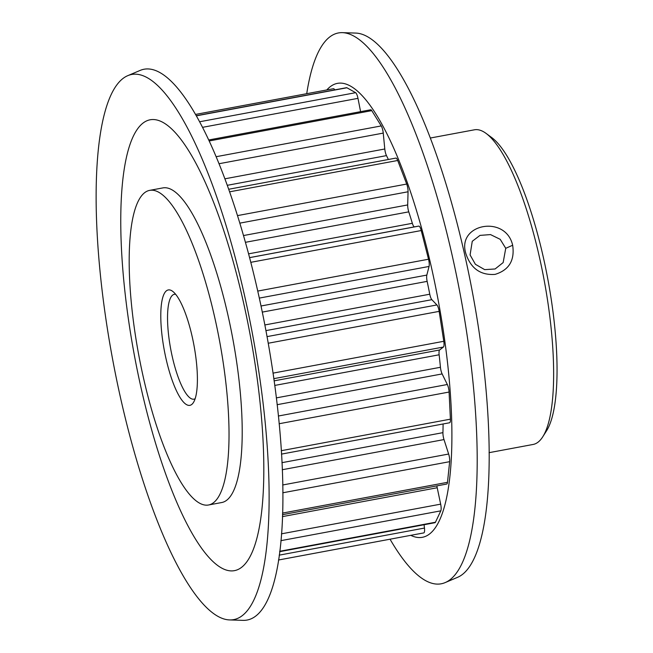 <?xml version="1.0" encoding="UTF-8"?>
<svg xmlns="http://www.w3.org/2000/svg" width="653" height="653" viewBox="0 0 653 653"><rect width="100%" height="100%" fill="white"/><g stroke="black" fill="none" stroke-linecap="round" stroke-linejoin="round"><path stroke-width="0.98" d="M465.956 253.927C456.137 223.669 505.732 214.453 512.662 245.25C514.882 260.392 509.022 270.105 495.072 274.382C480.681 275.419 470.976 268.612 465.964 253.96L465.956 253.927M505.74 248.311L500.206 239.325L490.509 234.59L479.996 235.39L472.258 241.292L470.087 254.939L475.392 264.294L484.681 269.64L495.088 268.979L503.153 262.579L505.74 248.311L512.662 245.25M279.713 551.287L435.453 522.237A6.399 1.641 79.4 0 1 435.339 522.433A6.399 1.641 79.4 0 1 434.98 522.702L279.664 551.671M282.52 513.087L447.493 482.322A6.399 1.641 79.4 0 1 447.093 483.775A6.399 1.641 79.4 0 1 446.725 484.044L282.471 514.678M199.704 121.752L355.607 92.685A6.399 1.641 79.4 0 1 357.681 97.052A6.399 1.641 79.4 0 1 357.975 98.35L202.618 127.319M190.766 330.753A58.68 15.027 79.4 0 1 193.394 402.575A58.68 15.027 79.4 0 1 167.446 364.603A58.68 15.027 79.4 0 1 172.645 291.32A58.68 15.027 79.4 0 1 190.766 330.753M175.641 294.274A53.35 13.664 -100.6 0 0 174.392 294.291A53.35 13.664 -100.6 0 0 173.576 362.113A53.35 13.664 -100.6 0 0 193.957 399.171A53.35 13.664 -100.6 0 0 195.116 398.738M486.134 133.441L491.791 137.62A154.704 39.621 79.4 0 1 539.558 241.577A154.704 39.621 79.4 0 1 546.488 430.915L542.716 436.849A160.042 40.992 -100.6 0 0 535.542 240.981A160.042 40.992 -100.6 0 0 486.134 133.441A160.042 40.992 -100.6 0 0 474.405 129.808L430.376 138.02M210.903 301.523A160.042 40.992 -100.6 0 0 149.766 190.35A160.042 40.992 -100.6 0 0 147.309 393.832A160.042 40.992 -100.6 0 0 208.446 505.006A160.042 40.992 -100.6 0 0 210.903 301.523M208.446 505.006L221.628 502.549A160.042 40.992 -100.6 0 0 224.085 299.066A160.042 40.992 -100.6 0 0 162.948 187.893L149.766 190.35M390.045 539.207A280.178 71.765 -100.6 0 0 445.06 582.631L457.386 577.407A277.296 71.022 -100.6 0 0 457.794 226.011A277.296 71.022 -100.6 0 0 355.877 33.083L342.499 32.65A280.178 71.765 -100.6 0 0 306.73 93.689M445.06 582.631A280.178 71.765 -100.6 0 0 445.477 227.579A280.178 71.765 -100.6 0 0 342.499 32.65M410.778 535.338A230.884 59.137 -100.6 0 0 425.723 243.651A230.884 59.137 -100.6 0 0 326.827 89.943M229.44 619.917L242.818 620.35A280.178 71.765 -100.6 0 0 251.176 263.812A280.178 71.765 -100.6 0 0 140.256 70.369L127.931 75.593A277.296 71.022 -100.6 0 0 127.523 426.989A277.296 71.022 -100.6 0 0 229.44 619.917A277.296 71.022 -100.6 0 0 237.708 267.053A277.296 71.022 -100.6 0 0 127.931 75.593M146.705 411.382A229.432 58.762 -100.6 0 0 247.316 561.107A229.432 58.762 -100.6 0 0 237.872 279.051A229.432 58.762 -100.6 0 0 137.261 129.335A229.432 58.762 -100.6 0 0 146.705 411.382M264.824 324.965L429.764 294.209A203.148 52.028 -100.6 0 0 427.144 281.37L262.269 312.11M281.933 462.675L442.93 432.653A203.148 52.028 -100.6 0 0 443.101 423.968M248.581 253.846L412.345 223.302A203.148 52.028 -100.6 0 0 408.77 211.85L245.43 242.312M388.372 159.487A203.148 52.028 -100.6 0 0 386.486 155.618L227.326 185.305M276.317 397.889L440.44 367.28A203.148 52.028 -100.6 0 0 439.134 354.783L274.717 385.441M228.738 189.256L395.898 158.091A6.399 1.641 79.4 0 1 397.701 160.483L229.644 191.819M237.521 215.604L406.705 184.048L397.701 160.483M406.705 184.048A6.399 1.641 79.4 0 1 408.06 191.77L407.692 204.928A6.399 1.641 -100.6 0 0 408.77 211.85M412.345 223.302A6.399 1.641 -100.6 0 0 414.541 226.852L418.777 226.101A6.399 1.641 79.4 0 1 421.226 230.542L250.793 262.326M257.731 291.075L428.531 259.225L421.226 230.542M428.531 259.225A6.399 1.641 79.4 0 1 429.062 266.448L259.298 298.103M260.996 306.004L426.833 275.084L429.062 266.448M426.833 275.084A6.399 1.641 -100.6 0 0 427.144 281.37M429.764 294.209A6.399 1.641 -100.6 0 0 431.845 299.678L436.906 304.943A6.399 1.641 79.4 0 1 439.159 311.367L268.187 343.249M272.995 373.141L443.787 341.29L439.159 311.367M443.787 341.29A6.399 1.641 79.4 0 1 443.42 347.037L273.787 378.667M274.097 380.854L439.624 349.984L443.42 347.037M439.624 349.984A6.399 1.641 -100.6 0 0 439.134 354.783M440.44 367.28A6.399 1.641 -100.6 0 0 442.13 373.924L447.329 384.503A6.399 1.641 79.4 0 1 449.084 392.045L279.117 423.74M281.255 450.701L450.407 419.161L449.084 392.045M450.407 419.161A6.399 1.641 79.4 0 1 449.607 422.76L281.467 454.113M442.93 432.653A6.399 1.641 -100.6 0 0 443.999 439.575L448.644 454.031A6.399 1.641 79.4 0 1 449.656 461.671L282.765 492.795M447.493 482.322L449.656 461.671M436.89 485.881A6.399 1.641 -100.6 0 0 437.208 487.75L440.661 504.149A6.399 1.641 79.4 0 1 440.808 510.842L280.872 540.668M435.453 522.237L440.808 510.842M424.091 524.734L424.466 528.065A6.399 1.641 79.4 0 1 423.764 532.913A6.399 1.641 79.4 0 1 423.724 532.921L278.48 560.005M195.622 114.406L333.471 88.702A6.399 1.641 79.4 0 1 334.736 89.894M196.357 115.695L346.563 87.69A6.399 1.641 79.4 0 1 346.923 87.763L196.439 115.826M355.607 92.685L346.923 87.763M360.595 111.655L357.975 98.35M208.797 139.962L370.684 109.777A6.399 1.641 79.4 0 1 371.769 110.643L209.254 140.95M216.2 156.696L381.246 125.923L371.769 110.643M381.246 125.923A6.399 1.641 79.4 0 1 383.246 133.098L219.09 163.715M224.942 178.8L384.788 148.99L383.246 133.098M384.788 148.99A6.399 1.641 -100.6 0 0 386.486 155.618M489.056 452.676L533.085 444.464A160.042 40.992 -100.6 0 0 542.716 436.849M249.585 257.649L418.777 226.101M414.541 226.852L249.577 257.617M442.13 373.924L277.117 404.697M278.349 416.018L447.329 384.503M408.06 191.77L239.847 223.138M243.512 235.545L407.692 204.928M279.198 555.156L424.466 528.065M443.999 439.575L282.243 469.736M282.676 484.983L448.644 454.031M437.208 487.75L282.406 516.621M281.443 533.836L440.661 504.149M431.845 299.678L265.902 330.622M267.004 336.63L436.906 304.943M278.48 560.013L423.764 532.913"/></g></svg>
